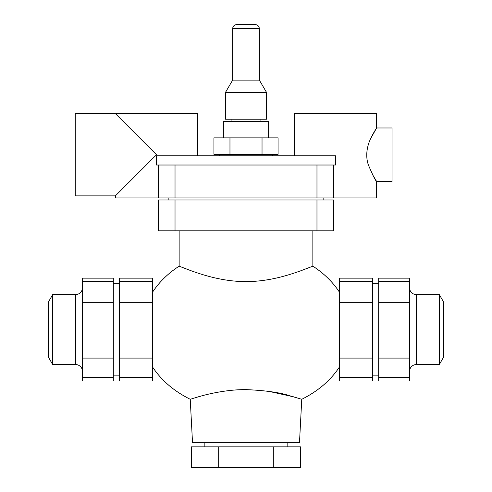 <?xml version="1.0" encoding="UTF-8"?>
<svg xmlns="http://www.w3.org/2000/svg" width="492" height="492" viewBox="0 0 492 492"><rect width="100%" height="100%" fill="white"/><g stroke="black" fill="none" stroke-linecap="round" stroke-linejoin="round"><path stroke-width="0.74" d="M333.422 230.84L158.578 230.84L158.578 199.986L333.422 199.986L333.422 230.84M312.857 230.84L312.857 266.166L300.655 270.834C291.233 274.124 270.213 281.627 245.963 281.608C221.714 281.615 200.711 274.106 191.314 270.828L179.143 266.166C167.932 273.472 159.021 282.217 152.403 292.408M179.143 230.84L179.143 266.166L189.113 270.028M339.597 366.749C330.747 380.285 318.133 391.128 301.762 399.276L299.48 442.714L192.52 442.714L190.238 399.276L198.897 396.657C204.943 394.855 225.582 389.418 246.08 389.615C265.317 390.457 279.8 392.481 289.542 395.685L301.762 399.276M190.238 399.276C173.867 391.128 161.253 380.285 152.403 366.749M339.597 292.408C332.979 282.217 324.068 273.472 312.857 266.166L302.857 270.04M339.597 281.529L339.597 278.152L372.506 278.152L372.506 358.09L339.597 358.09L339.597 281.529L372.506 281.529M339.597 377.376L372.506 377.376L372.506 381.005L339.597 381.005L339.597 358.09M372.506 377.376L372.506 358.09M378.68 281.529L378.68 278.152L409.535 278.152L409.535 358.09L378.68 358.09L378.68 281.529L409.535 281.529M378.68 377.376L409.535 377.376L409.535 381.005L378.68 381.005L378.68 358.09M409.535 377.376L409.535 358.09M443.476 301.805L443.476 357.346L439.319 364.547L439.319 294.61L443.476 301.805M409.535 371.442A6.894 6.894 180 0 1 416.429 364.547L439.319 364.547M409.535 287.715A6.894 6.894 -0 0 0 416.429 294.61L439.319 294.61M294.062 396.933L268.712 391.331M213.903 392.985L209.069 394.043M202.747 395.605L196.911 397.228M152.403 377.376L119.495 377.376L119.495 381.005L152.403 381.005L152.403 278.152L119.495 278.152L119.495 358.09L152.403 358.09M119.495 377.376L119.495 358.09M113.32 377.376L82.465 377.376L82.465 381.005L113.32 381.005L113.32 278.152L82.465 278.152L82.465 358.09L113.32 358.09M82.465 377.376L82.465 358.09M48.524 301.805L48.524 357.346L52.681 364.547L52.681 294.61L48.524 301.805M82.465 287.715A6.894 6.894 0 0 1 75.571 294.61L52.681 294.61M82.465 371.442A6.894 6.894 180 0 0 75.571 364.547L52.681 364.547M287.143 442.714L287.143 446.828M204.857 442.714L204.857 446.828M273.318 446.828L273.318 467.4L300.63 467.4L300.63 446.828L191.37 446.828L191.37 467.4L218.682 467.4L218.682 446.828M273.318 467.4L218.682 467.4M323.139 199.986L323.139 197.925M168.861 199.986L168.861 197.925M370.667 138.584L376.62 127.988C376.811 127.619 370.101 137.809 368.213 145.035C366.214 152.206 366.276 158.861 368.397 165.017C372.85 175.398 375.593 180.884 376.62 181.468L376.62 197.925L115.38 197.925L115.38 195.871L156.517 154.728L115.38 113.59L75.264 113.59L75.264 195.871L115.38 195.871M158.578 197.925L158.578 165.017L335.483 165.017L335.483 155.755L156.517 155.755L156.517 165.017L158.578 165.017M119.501 117.711L126.936 125.146M132.422 130.632L139.341 137.551M197.661 155.755L197.661 113.59L115.38 113.59M294.339 155.755L294.339 113.59L376.62 113.59L376.62 127.988L392.05 127.988L392.05 181.468L376.62 181.468L372.475 174.5M367.13 149.826L367.272 148.965M333.422 197.925L333.422 165.017M272.74 155.755L272.74 154.316M219.26 155.755L219.26 154.316M229.967 154.316L278.066 154.316L278.066 137.858L229.967 137.858L229.967 154.316L213.934 154.316L213.934 137.858L229.967 137.858M262.033 154.316L262.033 137.858M268.626 137.858L268.626 121.407L223.374 121.407L223.374 137.858M246 119.224L266.572 119.224L266.572 92.484L225.428 92.484L225.428 119.224L246 119.224M259.37 28.714C259.124 26.217 257.753 24.846 255.256 24.6L236.744 24.6C234.247 24.846 232.876 26.217 232.63 28.714L259.37 28.714L259.37 80.141L232.63 80.141L225.428 92.484M236.744 24.6L246 24.6M339.597 302.672L372.506 302.672M378.68 302.672L409.535 302.672M416.429 294.61L416.429 364.547M152.403 281.529L119.495 281.529M152.403 302.672L119.495 302.672M113.32 281.529L82.465 281.529M113.32 302.672L82.465 302.672M75.571 364.547L75.571 294.61M316.971 199.986L316.971 230.84M175.029 199.986L175.029 230.84M316.971 197.925L316.971 165.017M175.029 197.925L175.029 165.017M378.68 283.294L372.506 283.294M378.68 375.863L372.506 375.863M119.495 283.294L113.32 283.294M119.495 375.863L113.32 375.863M260.914 119.224L260.914 121.407M231.086 119.224L231.086 121.407M259.37 80.141L266.572 92.484M232.63 28.714L232.63 80.141"/></g></svg>
